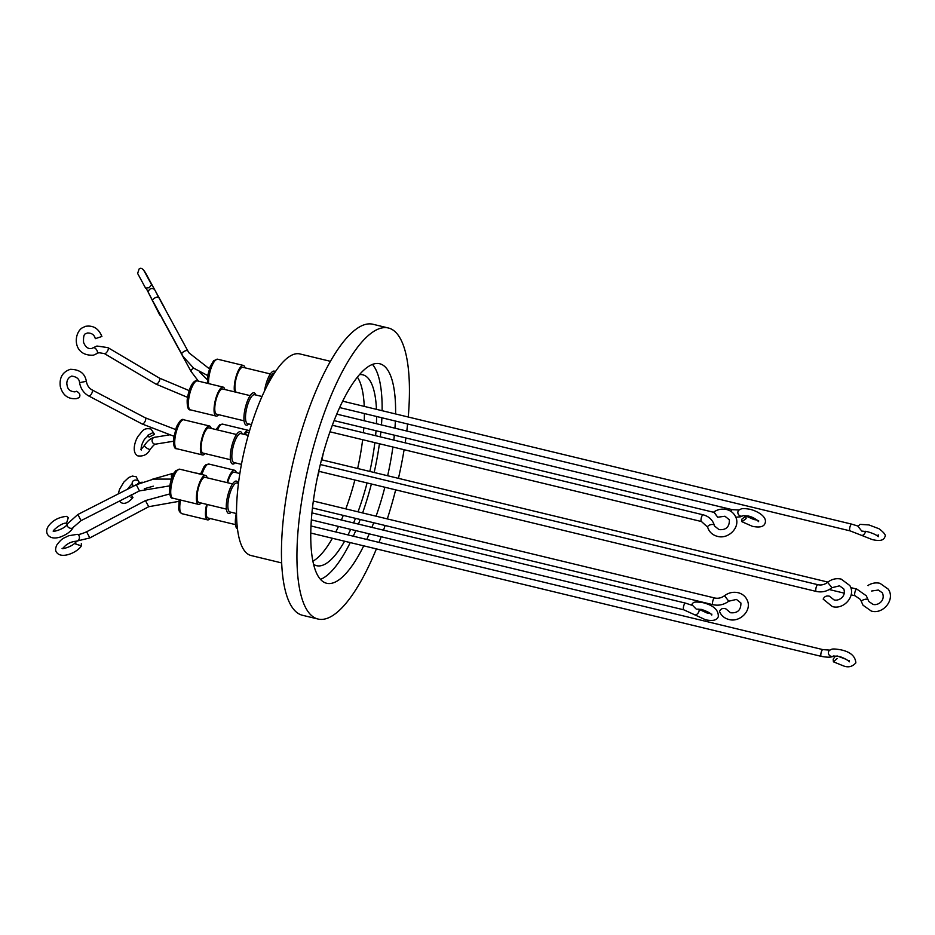 <?xml version="1.0" encoding="UTF-8"?>
<svg xmlns="http://www.w3.org/2000/svg" width="935" height="935" viewBox="0 0 935 935"><rect width="100%" height="100%" fill="white"/><g stroke="black" fill="none" stroke-linecap="round" stroke-linejoin="round"><path stroke-width="1.4" d="M865.506 531.29A3.459 2.08 -59.1 0 1 865.284 532.26A3.459 2.08 -59.1 0 1 861.228 535.229L872.238 539.577C879.554 541.307 883.739 540.465 884.755 537.052C886.392 535.65 884.487 532.892 879.029 528.754L868.931 524.932L860.048 524.36L857.991 526.358L861.766 531.08L867.306 531.664C872.741 533.195 876.411 534.867 878.316 536.678L878.199 534.832M741.771 519.229L745.92 516.05L746.107 518.563L741.958 521.73L741.771 519.229M827.592 582.33L831.986 587.683L839.537 585.824L843.767 588.921C846.572 597.033 838.076 601.415 833.938 599.826L829.45 596.203C826.447 595.525 824.354 596.495 823.174 599.125L832.314 606.558C843.931 610.076 856.203 595.805 849.822 585.555L841.161 579.092C836.206 578.04 831.683 579.127 827.592 582.33C824.565 584.655 821.327 585.45 817.868 584.702L320.331 464.531M713.989 512.298L717.694 517.219L713.908 511.889C717.858 509.33 722.077 508.546 726.565 509.517C730.901 510.639 733.975 513.175 735.763 517.113C740.625 527.282 728.365 539.612 717.39 536.339C713.043 535.206 709.981 532.681 708.192 528.742L707.643 527.165A3.459 1.613 -15.2 0 1 710.46 524.734A3.459 1.613 -15.2 0 1 714.305 525.26A3.459 1.613 -15.2 0 1 714.34 525.353A3.459 1.613 -15.2 0 1 714.352 525.435M837.176 658.521L833.401 661.816L833.19 659.187L835.189 656.335M868.159 585.696L867.996 585.45C871.759 583.089 875.756 582.376 879.975 583.311L888.25 589.143C895.52 599.335 883.294 614.704 871.291 611.058L863.017 605.226L861.439 601.708A3.459 1.344 -15.7 0 1 864.221 599.534A3.459 1.344 -15.7 0 1 868.042 599.686A3.459 1.344 -15.7 0 1 868.112 599.838A3.459 1.344 -15.7 0 1 868.124 599.966M710.319 613.535L707.164 613.044L698.609 609.153A3.459 1.963 -52.6 0 1 698.866 611.7A3.459 1.963 -52.6 0 1 694.401 614.657L705.539 619.776C712.867 621.296 717.122 620.232 718.302 616.586C718.606 610.017 713.545 605.377 703.108 602.689C697.054 601.754 693.7 601.848 693.057 602.958L691.736 604.466L696.236 609.106L701.484 609.421C707.468 611.455 710.892 613.337 711.757 615.066L711.827 614.108M724.496 595.724L728.751 601.193L736.453 599.428L740.906 602.993C741.011 610.111 737.54 613.36 730.515 612.741L725.981 608.942C723.012 607.808 720.85 608.627 719.494 611.396L719.669 611.841C721.446 615.791 724.52 618.339 728.891 619.473C739.83 622.745 752.091 610.497 747.299 600.34C745.511 596.366 742.437 593.818 738.077 592.697C733.157 591.656 728.634 592.661 724.496 595.724C721.423 597.968 718.127 598.716 714.62 597.968L313.354 501.043M81.333 543.515L81.415 545.818L75.852 544.123L75.77 541.821C73.959 546.157 61.289 549.745 62.119 548.319M79.265 397.585L76.308 398.649C68.126 399.303 62.797 395.318 60.331 386.681C59.174 377.728 62.516 371.943 70.359 369.313C79.639 369.442 84.968 373.439 86.336 381.281L79.557 382.684C79.346 378.991 76.74 376.805 71.738 376.104C66.759 377.927 66.397 383.268 67.11 385.278C67.624 389.369 70.23 391.555 74.929 391.858L76.518 391.286C79.72 392.934 80.632 395.026 79.265 397.585M92.881 347.984A3.459 1.823 55.8 0 1 93.056 347.832L91.677 348.475C88.159 349.164 85.447 347.119 83.554 342.339C83.285 336.67 84.056 333.795 85.845 333.725L87.329 333C91.677 332.895 94.341 334.788 95.323 338.669L101.354 336.658M148.735 293.204A3.459 3.413 158.5 0 0 148.747 293.228L148.735 293.204A3.459 3.413 158.5 0 1 150.29 288.962A3.459 3.413 158.5 0 1 155.187 290.668L146.479 274.633C143.558 269.035 141.103 267.141 139.116 268.964L137.632 273.441L145.568 288.12L149.226 287.711L151.587 284.684L144.06 270.869M153.095 432.543L154.509 434.308L149.074 437.136L147.66 435.371L153.095 432.543M871.619 591.014L878.351 590.043L882.406 592.86C885.807 601.263 877.147 605.927 872.916 604.326L868.86 601.497L866.301 595.782L856.764 589.062L850.733 587.601M717.694 517.219L724.941 516.249L729.382 519.802C729.522 526.954 726.063 530.215 719.015 529.607L714.574 526.054L713.709 523.542C711.664 519.019 708.122 516.108 703.108 514.811L332.334 425.25M408.256 417.022A149.717 45.149 103.6 0 0 388.352 327.986A149.717 45.149 103.6 0 0 322.633 417.583A149.717 45.149 103.6 0 0 318.052 619.04A149.717 45.149 103.6 0 0 376.396 548.903M378.991 542.405A149.717 45.149 103.6 0 0 381.153 536.737M383.514 530.18A149.717 45.149 103.6 0 0 383.771 529.444A149.717 45.149 103.6 0 0 385.126 525.505M388.352 327.986L372.878 324.246A149.717 45.149 103.6 0 0 307.147 413.843A149.717 45.149 103.6 0 0 302.578 615.3L318.052 619.04M362.605 512.941A112.925 34.057 103.6 0 0 362.78 512.438A112.925 34.057 103.6 0 0 371.394 483.991M374.164 472.491A112.925 34.057 103.6 0 0 379.423 443.751M380.311 436.832A112.925 34.057 103.6 0 0 380.849 431.912M381.457 424.922A112.925 34.057 103.6 0 0 381.901 417.781M382.111 410.71A112.925 34.057 103.6 0 0 372.422 364.416M363.738 545.841A112.925 34.057 -76.4 0 1 326.689 583.276A112.925 34.057 -76.4 0 1 330.137 431.327A112.925 34.057 -76.4 0 1 379.715 363.75A112.925 34.057 -76.4 0 1 395.599 413.96M395.376 421.042A112.925 34.057 -76.4 0 1 394.944 428.183M394.336 435.161A112.925 34.057 -76.4 0 1 393.799 440.093M392.91 447A112.925 34.057 -76.4 0 1 387.651 475.751M384.869 487.24A112.925 34.057 -76.4 0 1 376.256 515.699A112.925 34.057 -76.4 0 1 376.092 516.19M345.81 508.885A98.187 29.616 103.6 0 0 347.575 503.988A98.187 29.616 103.6 0 0 354.868 479.994M357.637 468.505A98.187 29.616 103.6 0 0 362.64 439.695M363.399 432.753A98.187 29.616 103.6 0 0 363.82 427.798M364.229 420.762A98.187 29.616 103.6 0 0 364.393 413.55M364.253 406.398A98.187 29.616 103.6 0 0 357.38 377.132M359.461 374.631A98.187 29.616 -76.4 0 1 362.768 374.806A98.187 29.616 -76.4 0 1 376.454 409.343M376.595 416.496A98.187 29.616 -76.4 0 1 376.431 423.707M376.022 430.743A98.187 29.616 -76.4 0 1 375.601 435.698M374.841 442.641A98.187 29.616 -76.4 0 1 369.839 471.45M367.069 482.939A98.187 29.616 -76.4 0 1 359.765 506.934A98.187 29.616 -76.4 0 1 358.011 511.831M330.417 361.319L299.866 353.933A103.703 31.276 103.6 0 0 254.332 416.005A103.703 31.276 103.6 0 0 251.164 555.554L281.715 562.94M317.327 477.914A98.853 29.815 103.6 0 0 319.104 471.357M321.885 459.868A98.853 29.815 103.6 0 0 323.288 453.23M248.254 435.359L240.95 433.595A14.89 4.488 103.6 0 0 234.404 442.5A14.89 4.488 103.6 0 0 233.949 462.544L241.464 464.368M274.504 372.983A14.89 4.488 103.6 0 0 268.252 381.936A14.89 4.488 103.6 0 0 267.071 385.875M262.01 396.498L254.6 394.71A14.89 4.488 103.6 0 0 248.055 403.628A14.89 4.488 103.6 0 0 246.408 422.597A14.89 4.488 103.6 0 0 247.6 423.672L251.468 424.607M238.483 483.383L236.941 483.009A14.89 4.488 103.6 0 0 230.407 491.927A14.89 4.488 103.6 0 0 229.952 511.971L236.567 513.572M236.274 513.502A16.631 5.014 103.6 0 0 237.513 528.883M242.188 433.887A16.631 5.014 103.6 0 0 233.131 441.636A16.631 5.014 103.6 0 0 230.372 459.272A16.631 5.014 103.6 0 0 235.188 462.848M255.839 395.014A16.631 5.014 103.6 0 0 246.782 402.751A16.631 5.014 103.6 0 0 244.023 420.388A16.631 5.014 103.6 0 0 248.839 423.964M238.18 483.313A16.631 5.014 103.6 0 0 229.122 491.062A16.631 5.014 103.6 0 0 226.375 508.698A16.631 5.014 103.6 0 0 231.19 512.275M207.243 504.491A12.95 3.904 103.6 0 0 206.951 517.055A12.95 3.904 103.6 0 0 207.991 517.99L235.468 524.629M236.508 434.518L209.031 427.879A12.95 3.904 103.6 0 0 202.72 437.557A12.95 3.904 103.6 0 0 201.902 452.131A12.95 3.904 103.6 0 0 202.942 453.066L230.419 459.704M270.355 373.942L242.878 367.315A12.95 3.904 103.6 0 0 236.567 376.98A12.95 3.904 103.6 0 0 235.749 391.566A12.95 3.904 103.6 0 0 236.368 392.303M250.159 395.634L222.682 388.995A12.95 3.904 103.6 0 0 216.371 398.672A12.95 3.904 103.6 0 0 215.553 413.247A12.95 3.904 103.6 0 0 216.593 414.182L244.07 420.82M232.511 483.933L205.022 477.306A12.95 3.904 103.6 0 0 198.723 486.971A12.95 3.904 103.6 0 0 197.904 501.557A12.95 3.904 103.6 0 0 198.945 502.481L226.422 509.119M210.153 518.516A14.89 4.488 -76.4 0 1 207.535 519.872A14.89 4.488 -76.4 0 1 206.343 518.808A14.89 4.488 -76.4 0 1 206.67 504.351M205.104 453.58A14.89 4.488 -76.4 0 1 202.486 454.948A14.89 4.488 -76.4 0 1 201.294 453.884A14.89 4.488 -76.4 0 1 202.24 437.113A14.89 4.488 -76.4 0 1 209.487 425.998A14.89 4.488 -76.4 0 1 210.679 427.061A14.89 4.488 -76.4 0 1 211.181 428.394M234.615 391.882A14.89 4.488 -76.4 0 1 236.532 375.11A14.89 4.488 -76.4 0 1 243.334 365.421A14.89 4.488 -76.4 0 1 244.526 366.497A14.89 4.488 -76.4 0 1 245.028 367.829M227.053 482.624A14.89 4.488 -76.4 0 1 234.638 470.27A14.89 4.488 -76.4 0 1 235.842 471.345A14.89 4.488 -76.4 0 1 236.345 472.678M218.755 414.708A14.89 4.488 -76.4 0 1 216.137 416.063A14.89 4.488 -76.4 0 1 214.945 415A14.89 4.488 -76.4 0 1 215.891 398.24A14.89 4.488 -76.4 0 1 223.138 387.113A14.89 4.488 -76.4 0 1 224.33 388.189A14.89 4.488 -76.4 0 1 224.832 389.521M201.095 503.007A14.89 4.488 -76.4 0 1 198.489 504.374A14.89 4.488 -76.4 0 1 197.285 503.299A14.89 4.488 -76.4 0 1 198.232 486.539A14.89 4.488 -76.4 0 1 205.478 475.412A14.89 4.488 -76.4 0 1 206.682 476.488A14.89 4.488 -76.4 0 1 207.184 477.82M193.674 368.168A3.459 1.66 151.3 0 0 191.032 371.382A3.459 1.66 151.3 0 0 191.079 371.464L163.438 320.904A3.459 1.66 151.3 0 0 163.812 321.266M131.251 494.72L132.957 497.56L130.806 497.081M67.215 523.997C65.917 528.789 51.355 532.681 53.353 530.835L53.611 531.29C51.004 531.898 62.213 521.905 66.49 523.296L68.325 517.628L66.572 516.377C58.765 517.113 52.722 520.339 48.456 526.066C46.528 528.906 46.189 531.676 47.451 534.364C49.917 538.057 54.253 538.934 60.471 536.982C66.958 534.446 71.235 531.209 73.304 527.293A3.459 2.443 28.5 0 1 70.417 528.275A3.459 2.443 28.5 0 1 67.343 526.113A3.459 2.443 28.5 0 1 67.215 523.997L77.897 514.472L81.041 520.643L73.304 527.293M243.988 434.331A14.89 4.488 -76.4 0 1 248.383 430.345A14.89 4.488 -76.4 0 1 249.446 431.199M239.874 473.531L234.182 472.152A12.95 3.904 103.6 0 0 227.626 482.764M249.061 432.508L247.927 432.239A12.95 3.904 103.6 0 0 244.818 434.53M275.276 371.814A16.631 5.014 103.6 0 0 269.455 375.402A16.631 5.014 103.6 0 0 264.547 390.959M312.933 561.175A98.187 29.616 103.6 0 0 332.404 538.279M335.794 531.968A98.187 29.616 103.6 0 0 338.493 526.428M341.38 520A98.187 29.616 103.6 0 0 343.285 515.395M355.487 518.341A98.187 29.616 -76.4 0 1 353.57 522.945M350.695 529.374A98.187 29.616 -76.4 0 1 347.995 534.913M344.606 541.225A98.187 29.616 -76.4 0 1 316.661 565.698A98.187 29.616 -76.4 0 1 313.634 564.354M320.506 579.349A112.925 34.057 103.6 0 0 350.251 542.592M353.29 536.199A112.925 34.057 103.6 0 0 355.756 530.601M358.432 524.114A112.925 34.057 103.6 0 0 360.22 519.486M373.696 522.747A112.925 34.057 -76.4 0 1 371.908 527.375M369.243 533.862A112.925 34.057 -76.4 0 1 366.777 539.448M387.312 518.913A149.717 45.149 103.6 0 0 395.669 489.846M398.45 478.358A149.717 45.149 103.6 0 0 404.107 449.712M405.194 442.851A149.717 45.149 103.6 0 0 405.895 437.954M406.795 431.047A149.717 45.149 103.6 0 0 407.602 423.987M180.572 500.038A14.89 4.488 103.6 0 0 180.665 512.602A14.89 4.488 103.6 0 0 181.857 513.677L179.462 511.679L178.667 509.143L179.158 499.699M176.808 448.742C174.483 449.197 173.396 445.901 173.524 438.854L176.446 426.898C179.66 420.668 182.115 418.307 183.798 419.792A14.89 4.488 103.6 0 0 174.833 439.812A14.89 4.488 103.6 0 0 175.605 447.678A14.89 4.488 103.6 0 0 176.808 448.742L202.486 454.948M207.418 383.315L207.757 375.286L210.27 366.391L213.671 360.7L217.645 359.215A14.89 4.488 103.6 0 0 215.319 360.279A14.89 4.488 103.6 0 0 208.622 383.607M216.09 429.586L219.655 424.829L222.694 424.151A14.89 4.488 103.6 0 0 217.423 429.901M200.499 474.209L204.064 466.635L205.887 464.777L208.961 464.064A14.89 4.488 103.6 0 0 201.902 474.548M190.459 409.869C188.134 410.313 187.047 407.017 187.175 399.981C189.302 384.519 194.831 379.446 197.449 380.907A14.89 4.488 103.6 0 0 188.484 400.928A14.89 4.488 103.6 0 0 189.256 408.794A14.89 4.488 103.6 0 0 190.459 409.869L216.137 416.063M171.608 497.093A14.89 4.488 103.6 0 0 172.811 498.168C170.637 498.729 169.539 495.503 169.504 488.491C170.369 480.719 172.472 474.781 175.827 470.691L179.8 469.206A14.89 4.488 103.6 0 0 177.475 470.27A14.89 4.488 103.6 0 0 171.701 483.675A14.89 4.488 103.6 0 0 171.608 497.093M140.858 449.665L144.434 445.481A3.459 0.853 33.3 0 0 144.422 445.504A3.459 0.853 33.3 0 0 148.197 448.905A3.459 0.853 33.3 0 0 150.208 449.314A3.459 0.853 33.3 0 0 150.219 449.303M861.228 535.229L850.09 530.87A3.459 1.04 -76.4 0 1 850.16 526.312A3.459 1.04 -76.4 0 1 850.196 526.206A3.459 1.04 -76.4 0 1 851.715 524.138L342.666 401.173M831.986 587.683C827.241 591.399 821.994 592.65 816.243 591.434A3.459 1.04 -76.4 0 1 815.963 591.189L815.963 591.189A3.459 1.04 -76.4 0 1 816.185 587.297A3.459 1.04 -76.4 0 1 817.868 584.702M707.678 527.258A3.459 1.613 -15.2 0 1 707.643 527.165L701.484 521.543A3.459 1.04 -76.4 0 1 701.203 521.298A3.459 1.04 -76.4 0 1 701.168 521.204A3.459 1.04 -76.4 0 1 701.46 517.289A3.459 1.04 -76.4 0 1 703.108 514.811M849.342 660.496L849.319 661.828C848.571 660.344 841.36 656.662 838.753 656.463L833.494 655.984C831.846 657.434 827.779 657.562 821.292 656.37A3.459 1.04 -76.4 0 1 821.397 651.707A3.459 1.04 -76.4 0 1 821.444 651.601A3.459 1.04 -76.4 0 1 822.917 649.626L311.028 525.984M861.509 601.848A3.459 1.344 -15.7 0 1 861.439 601.708L860.457 599.499L855.139 595.794A3.459 1.04 -76.4 0 1 854.882 595.595A3.459 1.04 -76.4 0 1 854.859 595.548A3.459 1.04 -76.4 0 1 855.081 591.645A3.459 1.04 -76.4 0 1 856.764 589.062M694.401 614.657L683.836 609.842A3.459 1.04 -76.4 0 1 683.941 605.179A3.459 1.04 -76.4 0 1 684.034 604.922A3.459 1.04 -76.4 0 1 685.46 603.11L311.974 512.894M728.751 601.193C723.947 604.746 718.699 605.915 712.996 604.7A3.459 1.04 -76.4 0 1 712.715 604.454A3.459 1.04 -76.4 0 1 712.669 604.349A3.459 1.04 -76.4 0 1 712.973 600.434A3.459 1.04 -76.4 0 1 714.62 597.968M735.798 517.195L740.555 516.798L743.056 515.676A3.459 3.109 -125.2 0 1 739.106 509.984L732.269 509.668L336.752 414.123M833.424 656.031A3.459 3.167 -122.1 0 1 828.597 651.637A3.459 3.167 -122.1 0 1 829.801 650.117L822.917 649.626M169.679 493.96L145.451 500.587L148.7 506.712L89.853 537.929L86.604 531.805C81.497 534.014 78.365 534.855 77.219 534.329A3.459 2.63 97.3 0 1 78.972 535.638A3.459 2.63 97.3 0 1 78.996 539.425A3.459 2.63 97.3 0 1 76.331 541.201L89.853 537.929M175.488 429.492L145.287 417.805A3.459 1.484 117.7 0 1 145.451 420.505A3.459 1.484 117.7 0 1 145.451 420.516A3.459 1.484 117.7 0 1 142.073 423.941L88.731 395.973C83.811 393.191 80.772 388.855 79.604 382.964M209.37 368.799L188.964 352.834L187.865 350.952A3.459 1.402 151.4 0 0 187.865 350.952A3.459 1.402 151.4 0 0 187.853 350.917A3.459 1.402 151.4 0 0 184.113 351.396A3.459 1.402 151.4 0 0 181.776 354.26A3.459 1.402 151.4 0 0 181.787 354.26A3.459 1.402 151.4 0 0 181.799 354.295M174.039 473.087L173.384 473.262A3.459 2.898 74.1 0 0 171.795 478.03M189.15 390.596L159.417 378.114A3.459 1.426 120.6 0 1 159.476 380.58A3.459 1.426 120.6 0 1 159.429 380.732A3.459 1.426 120.6 0 1 155.888 384.075L104.393 353.582L98.806 352.694L96.948 353.57A3.459 1.823 55.8 0 1 96.656 353.699M171.432 479.094L153.574 479.106L136.311 484.739L139.455 490.91L81.041 520.643M145.287 417.805L91.946 389.837A3.459 1.484 117.7 0 1 92.109 392.536A3.459 1.484 117.7 0 1 89.246 396.019A3.459 1.484 117.7 0 1 88.731 395.973M187.865 350.952L158.728 297.435A3.459 1.402 151.4 0 0 154.941 297.903A3.459 1.402 151.4 0 0 152.65 300.754L146.292 288.518M144.434 445.481C147.333 440.946 150.699 438.211 154.532 437.3A3.459 2.98 80.8 0 0 155.631 444.137L173.407 441.262M198.384 381.129L191.079 371.464A3.459 1.66 151.3 0 0 191.137 371.557M159.417 378.114L107.922 347.621A3.459 1.426 120.6 0 1 107.934 350.239A3.459 1.426 120.6 0 1 105.024 353.629A3.459 1.426 120.6 0 1 104.393 353.582M142.155 482.156L138.801 483.115A3.459 2.898 74.1 0 0 137.328 484.236M139.303 483.594L139.163 482.635A3.459 2.641 178.9 0 0 137.842 480.625A3.459 2.641 178.9 0 0 134.161 480.356A3.459 2.641 178.9 0 0 132.232 482.776L132.98 486.434M163.333 320.389A3.459 1.66 151.3 0 0 163.438 320.904L191.079 371.464M107.922 347.621L96.924 346.032L93.056 347.832A3.459 1.823 55.8 0 1 93.348 347.703A3.459 1.823 55.8 0 1 96.667 349.924A3.459 1.823 55.8 0 1 96.948 353.57L93.558 355.148C73.246 356.445 73 334.578 81.789 328.103L85.459 326.338C93.196 325.1 98.689 328.501 101.903 336.53M155.117 290.493L163.602 306.002A3.459 1.636 154.6 0 1 163.672 306.516M730.889 511.363A3.459 1.04 -76.4 0 1 732.269 509.668M757.081 520.059L753.984 519.568L745.92 516.05M739.106 509.984C741.42 509.049 740.859 507.787 749.917 509.271C756.847 510.872 767.518 516.576 765.111 523.133C763.965 526.779 759.711 527.843 752.359 526.3L741.958 521.73M846.07 659.304L836.965 655.879M829.801 650.117C832.01 649.474 830.724 648.154 840.378 649.731C850.16 651.683 855.315 656.054 855.852 662.857C852.334 666.83 848.115 667.8 843.195 665.778L833.401 661.816M62.423 548.67L62.82 548.413C66.315 544.03 70.826 541.634 76.331 541.201M77.219 534.329L68.512 535.778C63.919 538.431 62.516 537.321 56.743 545.105C55.387 548.261 55.258 550.551 56.334 551.977C61.091 559.855 77.734 552.223 81.415 545.818M148.922 293.637L159.698 314.955M148.501 435.359L144.399 439.38C141.804 443.844 140.764 447.397 141.278 450.016M155.631 444.137C154.929 443.868 153.13 445.586 150.219 449.291L150.208 449.314C147.601 454.445 143.464 456.631 137.796 455.871C131.087 452.435 135.33 439.66 138.614 435.57C142.389 431.69 142.915 427.447 151.014 429.025L154.509 434.308M743.103 515.641L748.292 516.003C752.394 516.962 755.831 518.843 758.577 521.636L758.647 520.655M207.535 519.872L181.857 513.677M198.489 504.374L172.811 498.168M850.09 530.87L339.627 407.567M714.036 512.38L334.111 420.621M816.243 591.434L318.753 471.275M701.484 521.543L329.973 431.806M821.292 656.37L310.806 533.055M855.139 595.794L851.142 594.835M844.41 593.199L829.251 589.541M858.085 526.113L851.715 524.138M683.836 609.842L311.378 519.883M712.996 604.7L312.489 507.962M691.561 605.144L685.46 603.11M178.877 501.359L148.7 506.712M173.852 436.224L142.073 423.941M152.65 300.754L183.085 356.492L193.615 368.121L207.71 375.554M200.616 473.881L194.912 472.865M207.278 379.645L199.669 372.083M187.503 397.328L155.888 384.075M169.819 485.849L139.455 490.91M153.328 486.177L144.341 488.736M91.946 389.837C89.082 388.247 87.247 385.559 86.429 381.76M155.187 290.668L158.728 297.435M159.301 312.98L163.438 320.904M139.163 482.635L136.206 476.768L132.361 476.067L128.761 477.481L123.794 482.144L119.61 489.227L118.172 493.972M132.267 483.465L127.277 489.344M132.957 497.56C128.317 502.89 124.297 504.538 120.895 502.492L119.376 501.137M165.448 309.766L163.602 306.002M136.311 484.739L77.897 514.472M173.384 473.262L151.727 479.433M169.27 434.915L154.532 437.3M145.451 500.587L86.604 531.805M827.884 582.084L321.535 459.775M205.478 475.412L179.8 469.206M223.138 387.113L197.449 380.907M234.638 470.27L208.961 464.064M248.383 430.345L222.694 424.151M243.334 365.421L217.645 359.215M209.487 425.998L183.798 419.792"/></g></svg>
